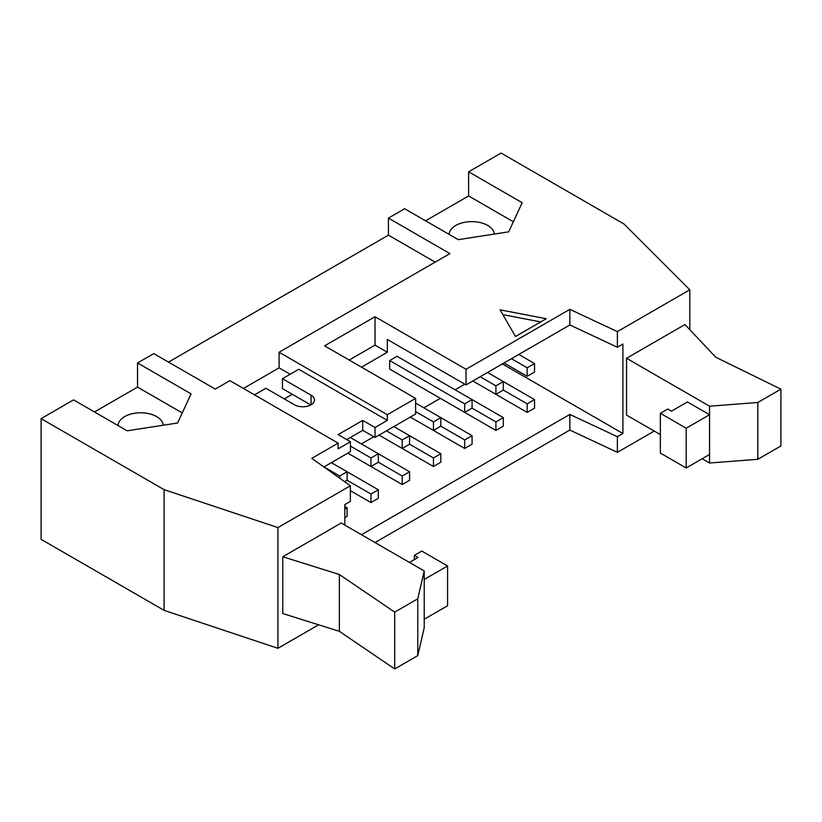 <?xml version="1.0" encoding="UTF-8"?>
<svg xmlns="http://www.w3.org/2000/svg" width="822" height="822" viewBox="0 0 822 822"><rect width="100%" height="100%" fill="white"/><g stroke="black" fill="none" stroke-linecap="round" stroke-linejoin="round"><path stroke-width="1.23" d="M350.429 446.11L370.969 457.977L378.346 453.713L350.306 437.52M370.969 494.043L378.346 489.789L378.346 498.307L370.969 502.571L370.969 494.043L347.11 480.274L344.644 481.692M370.969 502.571L350.378 490.683M378.346 489.789L347.11 471.746L347.11 480.274M409.582 471.746L378.346 453.713L378.346 462.231L370.969 466.495L347.84 453.148L402.205 484.528L402.205 476.01L409.582 471.746L409.582 480.274L402.205 484.528M370.969 466.495L370.969 457.977M386.463 430.851L402.205 439.934L409.582 435.681L393.841 426.587M378.346 462.231L402.205 476.01M440.828 453.713L409.582 435.681L409.582 444.199L402.205 448.452L379.086 435.105L433.451 466.495L433.451 457.977L440.828 453.713L440.828 462.231L433.451 466.495M402.205 448.452L402.205 439.934M415.613 411.606L433.451 421.902L440.828 417.638L415.613 403.078M409.582 444.199L433.451 457.977M472.064 435.681L440.828 417.638L440.828 426.156L433.451 430.42L410.322 417.073L464.687 448.463L464.687 439.934L472.064 435.681L472.064 444.199L464.687 448.463M433.451 430.42L433.451 421.902M397.036 356.286L389.659 360.55L464.687 403.859L472.064 399.605L397.036 356.286M440.828 426.156L464.687 439.934M503.311 417.638L503.311 426.166L495.923 430.42L495.923 421.902L503.311 417.638L472.064 399.605L472.064 408.123L464.687 412.387L389.659 369.068L389.659 360.55M464.687 412.387L464.687 403.859M480.182 376.733L495.923 385.826L503.311 381.562L487.559 372.479M420.905 387.1L495.923 430.42M472.064 408.123L495.923 421.902M534.547 399.605L503.311 381.562L503.311 390.09L495.923 394.344L472.804 380.997L527.169 412.387L527.169 403.869L534.547 399.605L534.547 408.123L527.169 412.387M495.923 394.344L495.923 385.826M344.829 509.137L347.11 507.821L344.829 506.506M347.11 507.821L347.11 516.339L344.829 517.655M339.722 478.199L339.722 476.01L347.11 471.746L331.358 462.663M323.981 466.917L339.722 476.01M503.311 390.09L527.169 403.869M527.169 367.794L534.547 363.53L534.547 372.047L527.169 376.312L527.169 367.794L511.428 358.7M534.547 363.53L518.805 354.436M527.169 376.312L504.04 362.964M687.428 401.948L709.561 414.73L686.195 428.221L660.364 413.312L667.752 409.048L671.44 411.175L687.428 401.948M780.9 389.166L715.715 357.21L684.973 324.546L626.549 358.279L709.561 406.202L757.833 402.482L780.9 389.166L780.9 445.976L757.833 459.293L757.833 402.482M702.183 458.758L709.561 463.012L757.833 459.293M626.549 358.279L626.549 415.079L660.364 434.612M709.561 463.012L709.561 406.202M660.364 413.312L660.364 453.076L686.195 467.985L709.561 454.494M686.195 467.985L686.195 428.221M394.704 668.944L394.704 612.133L339.352 574.496L339.352 631.306L394.704 668.944L417.771 655.627L417.771 598.817L424.224 570.951L341.202 523.018L282.778 556.751L339.352 574.496M339.352 631.306L282.778 613.551L282.778 556.751M394.704 612.133L417.771 598.817M409.459 562.423L418.069 557.46L414.38 555.323L421.758 551.069L447.589 565.978L424.224 579.469L424.224 627.751L417.771 655.627M424.224 579.469L424.224 570.951M414.38 555.323L414.38 559.587M424.224 619.233L447.589 605.742L447.589 565.978M344.829 525.114L344.829 504.585L350.378 501.389L350.378 485.771L277.939 527.59L164.092 489.645L41.1 418.634L73.569 399.882L127.133 430.81L177.573 423.011L191.094 393.882L137.531 362.964L153.765 353.594L215.261 389.094L229.893 380.648L338.13 443.13L311.795 458.337L350.378 485.771M254.491 394.848L265.866 388.272L294.461 404.784A11.744 6.782 0 0 0 307.264 406.253A11.744 6.782 0 0 0 314.507 399.995A11.744 6.782 0 0 0 311.065 395.197L282.47 378.695L282.47 388.631L310.757 404.958M515.486 336.475L500.105 309.843L546.229 318.72L515.486 336.475M540.691 321.916L502.879 314.641M513.349 221.776L468.622 195.944L468.622 171.808L501.091 153.056L624.083 224.067L689.812 289.796L617.373 331.615L569.852 309.349L466.043 369.284L466.043 384.902L569.852 324.967L617.373 347.244L617.373 331.615M494.33 234.075A22.615 13.06 -0 0 0 471.458 221.621A22.615 13.06 -0 0 0 449.141 234.404M425.57 220.799L468.622 195.944M468.622 171.808L522.186 202.726L508.674 231.855L458.234 239.654L404.671 208.726L388.426 218.107L449.932 253.608L279.09 352.237L387.326 414.73L387.326 420.412L375.027 427.512L375.027 437.448L415.613 414.021L415.613 398.393L387.326 414.73M118.039 425.56A22.615 13.06 180 0 1 140.357 412.778A22.615 13.06 180 0 1 163.239 425.231M94.479 411.956L137.531 387.1L182.258 412.932M137.531 387.1L137.531 362.964M41.1 418.634L41.1 539.345L164.092 610.356L277.939 648.301L277.939 527.59M164.092 610.356L164.092 489.645M168.52 362.112L388.426 235.143L388.426 218.107M375.027 542.541L569.852 430.06L617.373 452.336L654.22 431.057M277.939 648.301L318.638 624.802M689.812 329.694L689.812 289.796M569.852 324.967L569.852 309.349M349.196 360.046L375.027 345.137L375.027 316.737L466.043 369.284M415.613 398.393L324.598 345.846L375.027 316.737M323.919 466.958L350.429 451.648L350.429 441.712L338.13 448.812L338.13 443.13M375.027 427.512L362.728 420.412L338.13 434.612L350.429 441.712M362.728 420.412L362.728 430.348L375.027 437.448M346.74 439.585L362.728 430.348M435.167 262.126L388.426 235.143M279.09 352.237L279.09 367.866L290.156 374.257M279.09 367.866L243.425 388.457M284.32 398.927L292.313 394.313M282.47 378.695L298.766 369.284L387.326 420.412M569.852 430.06L569.852 414.442L361.495 534.732M617.373 452.336L617.373 436.708L569.852 414.442M502.386 363.92L622.912 433.513L617.373 436.708M361.372 443.911L373.794 436.739M423.854 407.846L440.335 398.321M455.09 389.803L464.81 384.193M617.373 347.244L622.912 344.038L622.912 433.513M361.495 367.157L387.326 352.237L387.326 339.455L466.043 384.902M387.326 352.237L375.027 345.137M311.065 404.784L311.065 395.197"/></g></svg>
